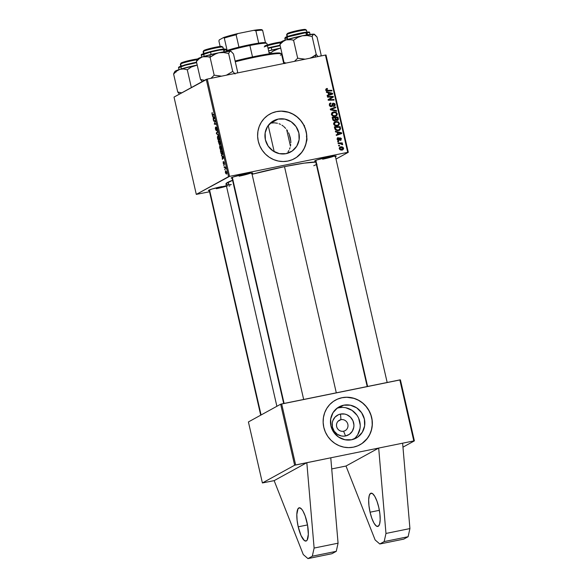 <?xml version="1.0" encoding="UTF-8"?>
<svg xmlns="http://www.w3.org/2000/svg" width="588" height="588" viewBox="0 0 588 588"><rect width="100%" height="100%" fill="white"/><g stroke="black" fill="none" stroke-linecap="round" stroke-linejoin="round"><path stroke-width="0.88" d="M370.065 512.207L379.37 510.318L370.065 512.207L371.844 518.337L374.012 523.166L376.246 525.966L378.202 526.304L379.583 524.129L380.179 519.777L379.892 513.912L378.782 507.415A16.979 4.763 78.5 0 1 377.805 526.451A16.979 4.763 78.5 0 1 370.065 512.207A16.979 4.763 78.5 0 1 371.043 493.178A16.979 4.763 78.5 0 1 378.782 507.415L377.004 501.292L374.835 496.456L372.601 493.663L370.646 493.325L369.271 495.493L368.676 499.844L368.955 505.717L370.065 512.207M306.929 522.026A16.979 4.763 78.5 0 1 305.958 541.056A16.979 4.763 78.5 0 1 298.219 526.819L307.517 524.93L298.219 526.819L297.102 520.329L296.822 514.456L298.02 508.716L299.718 507.782L301.85 509.384L302.982 511.068L305.15 515.896L307.583 525.29L308.325 534.389L307.127 540.129L306.348 540.916L304.393 540.57L301.049 535.572L298.219 526.819A16.979 4.763 78.5 0 1 299.189 507.789A16.979 4.763 78.5 0 1 306.929 522.026M343.583 431.21A5.939 5.682 61.2 0 0 347.846 424.301A5.939 5.682 61.2 0 0 340.937 419.67L340.526 414.062A11.275 10.775 -118.8 0 1 353.638 422.86A11.275 10.775 -118.8 0 1 345.538 435.965L343.583 431.21A5.939 5.682 -118.8 0 1 339.394 420.229A5.939 5.682 -118.8 0 1 347.596 423.485A5.939 5.682 -118.8 0 1 343.583 431.21L345.538 435.965L343.429 436.171L341.297 435.951L337.314 434.282L334.197 431.195L332.433 427.167L332.279 422.816L332.823 420.721L335.057 417.105L338.504 414.694L340.526 414.062L344.774 414.07L346.839 414.709L350.455 417.135L352.947 420.765L353.925 425.036L353.792 427.211L352.308 431.232L349.412 434.304L345.538 435.965A11.275 10.775 -118.8 0 1 332.433 427.167A11.275 10.775 -118.8 0 1 340.526 414.062L340.937 419.67L338.093 421.228L340.937 419.67A5.939 5.682 61.2 0 0 336.667 426.572A5.939 5.682 61.2 0 0 343.583 431.21M353.814 439.14A17.794 17.008 61.2 0 0 358.482 417.877A17.794 17.008 61.2 0 0 339.078 407.734L343.693 405.191A17.794 17.008 -118.8 0 1 363.641 416.613A17.794 17.008 -118.8 0 1 356.225 438.06A17.794 17.008 -118.8 0 1 351.609 439.758L344.906 439.743L338.622 437.097L333.705 432.231L330.919 425.874L330.676 419.001L333.021 412.658L337.593 407.807L343.693 405.191L350.397 405.205L356.688 407.844L361.598 412.717L364.384 419.068L364.626 425.94L362.281 432.29L357.71 437.134L351.609 439.758A17.794 17.008 -118.8 0 1 331.661 428.336A17.794 17.008 -118.8 0 1 339.078 406.881A17.794 17.008 -118.8 0 1 343.693 405.191L339.078 407.734A17.794 17.008 61.2 0 0 336.873 408.344M360.025 444.726L359.966 444.763A25.468 24.351 61.2 0 0 370.528 414.062A25.468 24.351 61.2 0 0 341.988 397.738L342.076 397.694A25.468 24.351 -118.8 0 1 370.624 414.033A25.468 24.351 -118.8 0 1 360.01 444.741A25.468 24.351 -118.8 0 1 353.403 447.159L357.967 445.733L362.142 443.411L365.758 440.287L368.683 436.472L370.8 432.121L372.035 427.388L372.336 422.471L371.69 417.553L370.124 412.82L367.698 408.462L364.509 404.632L360.672 401.494L356.335 399.156L351.668 397.709L346.854 397.216L342.076 397.694L337.512 399.112L333.337 401.435L329.721 404.566L326.796 408.381L324.679 412.732L323.444 417.458L323.143 422.375L323.79 427.292L325.355 432.026L327.781 436.392L330.971 440.214L334.807 443.359L339.144 445.697L343.811 447.137L348.625 447.637L353.403 447.159A25.468 24.351 -118.8 0 1 324.855 430.813A25.468 24.351 -118.8 0 1 335.469 400.112A25.468 24.351 -118.8 0 1 342.076 397.694L341.988 397.738A25.468 24.351 61.2 0 0 335.425 400.134M274.228 122.811L270.847 123.12L278.168 119.092A17.794 17.008 -118.8 0 1 298.116 130.514A17.794 17.008 -118.8 0 1 290.7 151.961A17.794 17.008 -118.8 0 1 286.084 153.659L279.381 153.644L273.097 150.998L268.179 146.133L265.394 139.775L265.151 132.903L267.496 126.56L272.068 121.709L278.168 119.092L284.871 119.107L291.163 121.745L296.073 126.618L298.858 132.969L299.101 139.841L296.756 146.191L292.185 151.035L286.084 153.659A17.794 17.008 -118.8 0 1 266.136 142.237A17.794 17.008 -118.8 0 1 273.552 120.783A17.794 17.008 -118.8 0 1 278.168 119.092L270.847 123.12L274.228 122.811L277.47 123.245L274.228 122.811M279.021 123.73L280.513 124.377L279.021 123.73M281.924 125.171L283.254 126.119L281.924 125.171M283.886 126.641L285.658 128.412L283.886 126.641M286.709 129.735L287.664 131.175L286.709 129.735M288.51 132.704L289.23 134.314L288.51 132.704M290.288 137.71L289.23 134.314L290.795 141.164L290.288 137.71M290.825 142.869L290.795 141.164L290.825 142.869M290.465 146.125L290.715 144.523L290.465 146.125M289.524 149.139L290.06 147.676L289.524 149.139M288.024 151.829L288.848 150.528L288.024 151.829M286.591 153.542L287.069 153.034M294.5 158.628L294.441 158.664A25.468 24.351 61.2 0 0 305.003 127.963A25.468 24.351 61.2 0 0 276.463 111.639L276.551 111.595A25.468 24.351 -118.8 0 1 305.099 127.934A25.468 24.351 -118.8 0 1 294.485 158.642A25.468 24.351 -118.8 0 1 287.877 161.061L292.442 159.635L296.617 157.312L300.233 154.188L303.158 150.374L305.275 146.022L306.51 141.296L306.811 136.379L306.164 131.455L304.599 126.721L302.173 122.363L298.983 118.533L295.147 115.395L290.81 113.058L286.143 111.61L281.329 111.117L276.551 111.595L271.987 113.014L267.812 115.336L264.196 118.467L261.27 122.282L259.154 126.633L257.919 131.359L257.618 136.276L258.264 141.194L259.83 145.927L262.255 150.293L265.445 154.115L269.282 157.261L273.618 159.598L278.286 161.038L283.1 161.538L287.877 161.061A25.468 24.351 -118.8 0 1 259.33 144.714A25.468 24.351 -118.8 0 1 269.943 114.013A25.468 24.351 -118.8 0 1 276.551 111.595L276.463 111.639A25.468 24.351 61.2 0 0 269.899 114.035M216.347 188.711A10.187 0.853 167.1 0 0 228.1 185.536A10.187 0.853 -12.9 0 1 216.347 188.711M229.849 185.565A11.032 0.926 -12.9 0 1 229.158 186.168M239.132 176.179A10.187 0.853 167.1 0 0 250.885 173.012M232.591 178.164L231.202 177.944L233.429 176.922L244.77 174.011A11.032 0.926 -12.9 0 1 252.634 173.041A11.032 0.926 -12.9 0 1 251.943 173.644M322.643 159.201A10.187 0.853 167.1 0 0 334.396 156.026A10.187 0.853 -12.9 0 1 322.643 159.201M316.101 161.178L314.712 160.965L316.939 159.943L328.273 157.033A11.032 0.926 -12.9 0 1 336.145 156.055A11.032 0.926 -12.9 0 1 335.454 156.658M336.299 392.821L284.496 166.632A47.532 3.976 167.1 0 0 252.09 174.268L284.496 166.632L336.299 392.821M232.561 180.273A47.532 3.976 167.1 0 0 225.961 183.956L276.882 406.286M331.728 468.93L346.001 466.027L378.679 448.063L295.646 464.946L281.674 403.934L399.833 379.907L413.805 440.919L330.772 457.802L338.071 543.187L330.772 457.802L294.632 465.226L280.66 404.213L248.415 421.941L262.395 482.954L294.632 465.226L262.395 482.954L274.148 480.639L262.395 482.954L248.415 421.941L280.66 404.213L294.632 465.226L295.646 464.946L281.674 403.934L280.66 404.213L400.413 379.863L399.833 379.907L413.805 440.919L378.679 448.063L385.971 533.448L384.155 541.592L408.109 536.726L409.924 528.583L385.971 533.448L409.924 528.583L402.626 443.19L409.924 528.583L408.109 536.726L384.155 541.592L379.797 543.988L403.75 539.122L408.109 536.726L403.75 539.122L379.797 543.988L375.129 539.946L346.001 466.027L331.728 468.93M402.964 447.152L414.386 440.875L413.805 440.919L414.386 440.875L400.413 379.863L414.386 440.875L402.964 447.152M348.294 152.307L326.009 55.015L325.429 55.059L347.714 152.343L229.555 176.371L207.27 79.079L325.429 55.059L207.27 79.079L174.019 97.093L196.304 194.385L228.541 176.657L206.256 79.365L174.019 97.093L196.304 194.385L209.541 191.769L196.304 194.385L229.555 176.371L228.541 176.657L206.256 79.365L207.27 79.079L229.555 176.371L347.714 152.343L325.429 55.059L326.009 55.015L348.294 152.307L336.005 159.061L348.294 152.307M222.139 156.298L221.411 155.166L223.55 157.011L223.719 157.746L222.374 159.37L222.139 156.298L222.374 159.37L223.719 157.746L223.55 157.011L221.411 155.166L221.558 155.82L222.609 156.202L222.139 156.298M219.589 144.868L218.199 141.157L219.949 141.289L220.449 144.273L220.162 144.589L219.728 143.979L219.589 144.868L219.728 143.979L220.279 144.567L220.449 143.582L219.949 141.289L218.199 141.157L219.53 144.883M211.93 113.866L212.143 112.477L212.319 114.315L213.819 114.535L213.959 115.138L212.297 114.807L211.93 113.866L212.68 115.042L213.959 115.138L213.819 114.535L212.584 114.432L212.114 113.807L212.143 112.477L211.93 113.866M214.671 121.179L213.606 121.077L213.466 120.466L215.215 120.613L214.444 123.612L215.921 123.701L216.061 124.311L214.311 124.171L215.076 121.165L214.671 121.179L215.076 121.165L214.311 124.171L216.061 124.311L215.921 123.701L214.444 123.612L215.215 120.613L213.466 120.466L213.606 121.077L215.245 120.738L213.606 121.077L214.671 121.179M216.281 130.654L215.37 128.897L215.524 127.015L215.921 129.933L216.303 127.258L217.148 128.993L216.987 130.595L216.413 127.89L216.281 130.654L216.45 127.853L216.987 130.595L217.075 128.654L216.303 127.258L216.097 130.066L216.487 129.992L215.605 129.029L215.524 127.015L215.414 129.088L216.23 130.668M218.611 135.438L216.509 133.755L216.333 132.991L217.656 131.271L217.795 131.874L216.663 133.351L218.611 135.438L216.663 133.351L217.795 131.874L217.656 131.271L216.333 132.991L216.509 133.755L217.053 133.645L216.509 133.755L218.611 135.438M219.001 140.378L218.075 139.797L217.398 137.467L217.685 136.041L218.596 136.423L219.273 138.239L219.214 140.15L218.596 136.423L217.744 136.004L217.538 138.349C218.03 139.981 218.516 140.657 219.001 140.378L218.89 140.422M226.49 174.07L225.491 173.004L225.549 170.88L226.608 172.299L226.49 174.07L226.63 172.416L225.491 170.902L225.373 172.578L226.387 174.107M213.091 116.799L212.364 115.667L214.502 117.512L214.671 118.239L213.326 119.871L213.091 116.799L213.326 119.871L214.671 118.239L214.502 117.512L212.364 115.667L212.511 116.314L213.562 116.703L213.091 116.799M221.198 149.969L220.272 149.389L219.618 147.272L219.831 145.692L220.735 145.934L221.47 147.838L221.411 149.742L220.794 146.022L219.941 145.603L219.736 147.941C220.228 149.572 220.713 150.249 221.198 149.969L221.088 150.013M221.037 153.365L220.397 150.749L222.146 150.888L222.558 154.387L221.874 154.651L221.037 153.365L222.315 154.673L222.624 153.071L222.146 150.888L220.397 150.749L221.037 153.365M223.234 163.207L223.175 161.678L223.683 163.861L224.05 161.906L224.498 164.419L224.087 162.45L223.925 164.405L223.293 163.471L223.874 164.449L224.021 162.428L224.432 164.478L223.859 161.847L224.006 163.802L223.374 163.163L223.3 161.56L223.234 163.207M224.101 165.831L223.712 165.213L224.101 165.831M225.028 169.881L224.638 169.263L225.028 169.881M224.763 167.609L224.109 166.941L225.38 167.043L225.777 168.888L224.763 167.609L225.777 168.888L225.38 167.043L224.109 166.941L224.249 167.551L225.439 167.308L224.763 167.609M338.196 143.626L341.055 143.678L341.937 144.641L342.664 144.648L341.547 143.523L342.422 143.509L342.282 142.899L338.056 143.016L338.196 143.626L339.893 143.597L342.628 144.751L341.547 143.523L342.422 143.509L342.282 142.899L338.056 143.016L338.196 143.626M337.799 141.892L338.629 141.87L338.49 141.252L337.659 141.289L337.799 141.892L338.629 141.87L338.49 141.252L337.659 141.289L337.799 141.892M334.741 128.529L335.586 129.999L337.394 130.654L339.644 130.235L340.584 128.853L340.158 126.663L334.344 126.824L335.087 129.433L338.659 130.573L339.644 130.235L340.584 128.853L340.158 126.663L334.344 126.824L334.741 128.529M333.631 124.024L334.653 125.428L336.887 125.957L338.695 125.376L339.526 123.612L338.467 121.966L336.262 121.459L334.146 122.282L333.631 124.024C334.403 125.634 335.682 126.251 337.453 125.876L338.453 125.531L339.482 123.377L338.247 121.841L334.719 121.863L333.631 124.024M331.434 114.432L332.455 115.836L334.69 116.365L336.836 115.491L337.328 114.013L336.27 112.374L334.065 111.86L331.948 112.69L331.434 114.432C332.205 116.042 333.484 116.659 335.256 116.284L336.255 115.932L337.284 113.785L336.049 112.242L332.521 112.271L331.434 114.432M329.618 103.547L330.794 102.996L329.993 103.267L329.309 105.164L330.044 106.354L331.029 106.678L332.271 106.156L333.462 103.709L334.521 104.76L333.594 105.877L333.786 106.465L334.77 105.987L335.197 104.767L334.726 103.561L332.779 103.319L331.669 105.744L330.971 106.075L329.927 104.76L330.155 103.951L331 103.576L330.794 102.996L329.5 103.686L329.309 105.164L331.367 106.641L331.897 106.457M326.663 90.905L327.722 90.427L326.487 89.846L325.899 90.177L327.516 89.045L327.31 88.465L325.848 89.2L326.553 90.861L331.97 90.919L331.83 90.309L326.891 90.346L326.472 89.582L327.516 89.045L327.31 88.465L326.296 88.685M326.465 92.389L328.148 92.794L328.618 94.837L327.141 95.344L327.273 95.947L332.683 94.021L332.514 93.286L326.311 91.743L326.465 92.389L328.148 92.794L328.618 94.837L327.141 95.344L327.273 95.947L332.683 94.021L332.514 93.286L326.311 91.743L326.465 92.389M327.553 97.152L332.47 96.991L328.119 99.615L328.258 100.247L334.072 100.092L333.933 99.482L329.008 99.644L333.374 97.027L333.227 96.395L327.413 96.542L327.553 97.152L332.47 96.991L328.119 99.615L328.258 100.247L334.072 100.092L333.933 99.482L329.008 99.644L333.374 97.027L333.227 96.395L327.413 96.542L327.553 97.152M330.456 109.831L336.623 111.22L336.476 110.573L331.191 109.383L335.807 107.655L335.667 107.053L330.28 109.067L330.456 109.831L336.623 111.22L336.476 110.573L331.191 109.383L335.807 107.655L335.667 107.053L330.28 109.067L330.456 109.831M337.431 119.026L337.519 119.842L338.394 119.364L338.298 118.548L337.688 118.879L338.298 118.548L337.96 117.071L337.093 117.549L332.257 117.681L337.093 117.549L337.96 117.071L332.154 117.233L332.97 120.172L334.462 120.885L335.763 119.901L336.887 120.459L338.034 120.084L338.394 119.158L337.96 117.071L332.154 117.233L332.683 119.54L335.211 120.702M335.505 131.896L337.196 132.293L337.666 134.343L336.182 134.843L336.321 135.446L341.731 133.52L341.562 132.785L335.358 131.242L335.505 131.896L337.196 132.293L337.666 134.343L336.182 134.843L336.321 135.446L341.731 133.52L341.562 132.785L335.358 131.242L335.505 131.896M338.761 139.518L338.423 140.495L339.298 140.017L339.636 139.04L338.894 139.444L339.886 138.467L339.048 138.93L340.202 138.342L340.9 138.856L340.496 140.4L341.415 138.783L340.93 139.055L341.415 138.783L339.974 137.761L338.769 139.679L337.725 140.267L338.445 139.878L337.644 139.216L337.174 139.474L338.46 138.151L338.247 137.563L337.644 137.768L337.1 139.143L338.115 140.451L339.166 140.179L340.254 138.334L340.93 139.025L340.283 139.819L340.496 140.4L340.974 140.201L341.238 138.32L339.585 137.915L338.306 139.893L337.615 138.988L338.46 138.151L338.247 137.563L337.666 137.761M338.725 145.934L339.555 145.912L339.416 145.302L338.585 145.339L338.725 145.934L339.555 145.912L339.416 145.302L338.585 145.339L338.725 145.934M339.585 147.404L340.562 146.897L339.269 148.654L340.467 149.911L342.51 149.94L343.59 148.904L343.149 147.448L341.466 146.816L339.732 147.257L339.269 148.654C339.879 149.874 340.856 150.33 342.209 150.013L342.9 149.771L343.59 148.272C342.98 147.007 341.966 146.552 340.562 146.897L339.952 147.118M274.148 480.639L306.826 462.668L274.148 480.639L303.276 554.558L307.95 558.6L312.301 556.204L314.117 548.06L306.826 462.668L314.117 548.06L338.071 543.187L336.255 551.331L338.071 543.187L314.117 548.06L312.301 556.204L336.255 551.331L312.301 556.204L307.95 558.6L331.897 553.727L336.255 551.331L331.897 553.727L307.95 558.6L303.276 554.558L274.148 480.639M315.785 162.045A47.532 3.976 167.1 0 0 284.496 166.632L304.128 163.141L316.248 162.06M315.594 161.208A11.032 0.926 -12.9 0 1 314.705 160.965A11.032 0.926 -12.9 0 1 328.273 157.033L335.645 155.967L336.174 156.217L335.072 156.82M232.084 178.186A11.032 0.926 -12.9 0 1 231.202 177.951A11.032 0.926 -12.9 0 1 244.77 174.011L252.134 172.946L252.664 173.195L251.561 173.805M209.806 190.688L208.417 190.468L212.092 188.991L226.373 185.757M317.005 164.25L313.764 165.735M231.327 184.566L227.115 184.522L225.976 183.993L226.071 183.566L233.054 180.097M209.299 190.718A11.032 0.926 -12.9 0 1 208.417 190.475A11.032 0.926 -12.9 0 1 221.985 186.543M296.528 157.363L301.703 152.402L304.231 148.301L305.922 143.737L306.693 138.893L306.517 133.954L305.407 129.103L303.401 124.531L300.578 120.422L297.05 116.916L292.942 114.168L288.421 112.264L281.24 111.161L276.463 111.639L271.899 113.065M270.847 123.12L270.157 123.274M362.054 443.462L367.228 438.501L369.756 434.4L371.447 429.835L372.219 424.992L372.042 420.053L370.932 415.201L368.926 410.63L366.103 406.521L362.575 403.015L358.467 400.266L353.947 398.363L346.766 397.26L341.988 397.738L337.424 399.164M355.622 437.494L357.666 434.826L360.01 428.483M360.216 425.043L358.673 418.303M356.982 415.253L352.065 410.387L345.781 407.741M342.414 407.396L339.078 407.734M328.17 92.904L328.765 93.051L328.17 92.904M331.816 93.676L332.514 93.286L331.816 93.676M331.669 93.859L331.779 94.345L331.669 93.859M327.178 95.513L328.618 94.837L327.178 95.513M329.736 94.609L328.383 95.102L329.251 94.624L328.876 92.985L328.273 93.323L328.876 92.985L331.97 93.698L328.383 95.102L330.412 94.374M326.487 89.846L327.016 89.089M326.024 89.604L325.612 90.332M326.788 88.509L325.825 89.942L327.714 91.037L331.97 90.919L331.83 90.309L327.722 90.427L326.847 90.905L330.963 90.787L331.83 90.309L331 90.949L326.553 90.905M325.708 89.824L326.774 89.178M327.516 96.998L332.352 96.873L333.227 96.395L332.382 96.998L327.516 96.998M329.368 99.468L332.499 97.505L332.389 97.035L332.499 97.505L333.374 97.027L329.162 99.593M328.222 100.07L329.008 99.644L328.222 100.07M328.133 100.122L330.522 99.556L329.655 100.041L333.065 99.96L333.933 99.482L333.095 100.114L328.133 100.122M329.949 104.091L331 103.576L330.794 102.996L329.919 103.473L330.089 103.936L329.559 103.569M334.329 105.48L335.145 104.429L334.521 104.767L335.145 104.429L333.293 103.113L332.536 103.525L333.293 103.113L332.227 104.039L331.632 105.796L330.324 106.524L331.176 106.053L329.971 105.076L329.376 105.399L330.816 103.613M330.213 103.9L329.625 104.194M331.632 105.796L331.176 106.053M330.309 106.531L330.757 106.281M333.293 103.113L332.874 103.26M332.492 103.584L333.433 103.716M332.587 104.186L333.462 103.709L334.484 104.539L333.594 105.877L333.786 106.465L334.381 106.274M333.146 106.222L333.719 105.855M333.014 104.032L332.147 104.51L331.801 105.664L332.668 105.186L333.462 103.709M331.367 106.641L332.668 105.186L331.404 106.634L332.455 104.223M331.647 106.178L331.801 105.664M333.896 106.465L334.322 105.245M333.484 103.738L332.418 103.591M330.316 109.206L335.667 107.053L334.793 107.531L334.903 108.001L334.793 107.531L330.316 109.206M330.449 109.794L331.191 109.383L330.449 109.794M331.617 110.096L332.433 109.64L331.617 110.096M335.682 111.007L336.476 110.573L335.682 111.007M332.11 112.543L333.396 111.955L332.521 112.433L335.182 112.727M335.344 112.631L336.049 112.242L335.344 112.631M336.659 114.131L337.284 113.785L336.659 114.131M336.461 114.888L335.777 116.145M334.866 112.58L332.102 112.551M335.961 115.968L336.468 114.726M335.182 115.792L334.462 116.115M333.315 116.218L335.182 115.674C333.793 115.99 332.764 115.549 332.095 114.337L333.506 112.565L335.726 112.8L336.63 113.896L335.88 115.424L333.183 116.203M331.367 113.881L331.772 113.411M334.307 116.152L335.88 115.424M332.095 114.337L331.5 114.667L332.646 112.925L334.351 112.47L336.035 113.006L336.667 114.226L336.057 115.314L334.734 115.74L332.955 115.395L332.095 114.337M331.389 113.844L333.506 112.565M334.8 120.849L335.763 119.901L334.888 120.378L335.763 119.901L337.306 120.415L338.394 119.364L337.519 119.842L337.291 120.422L337.784 120.253M337.159 120.562L337.527 119.636M336.593 120.172L336.167 120.319M335.417 120.128L335.116 119.702M335.608 117.747L337.424 117.696L337.659 118.725L336.277 120.305L337.402 119.731L335.785 119.93L336.292 119.651L335.836 118.725L335.226 119.055L335.836 118.725L335.608 117.747L337.424 117.696L337.593 119.577L336.24 119.607L335.608 117.747M336.24 120.305L336.784 119.202M336.277 120.305L337.144 119.82M333.712 120.738L334.969 120.143L334.013 120.187L333.389 119.526L332.786 119.864L333.389 119.526L333.227 118.945L332.617 119.276L333.227 118.945L332.97 117.821L334.932 117.762L335.219 119.033L334.675 120.246L333.389 119.526L332.97 117.821L332.36 118.151L334.932 117.762L335.388 120.106M337.064 122.172L334.3 122.142L335.594 121.554L334.719 122.032L337.38 122.319M337.541 122.223L338.247 121.841L337.541 122.223M338.857 123.723L339.482 123.377L338.857 123.723M338.659 124.48L337.975 125.736M338.159 125.56L338.666 124.318M337.38 125.391L336.659 125.707M335.513 125.81L337.372 125.266C335.991 125.589 334.962 125.141 334.293 123.936L335.704 122.157L337.924 122.4L338.828 123.495L338.078 125.016L335.38 125.803M333.558 123.48L333.969 123.002M336.505 125.744L338.078 125.016M334.293 123.936L333.697 124.259L334.844 122.524L336.549 122.061L338.232 122.598L338.857 123.818L338.254 124.906L336.931 125.332L335.153 124.994L334.293 123.936M333.587 123.436L335.704 122.157M337.218 132.403L337.813 132.55L337.218 132.403M340.864 133.175L341.562 132.785L340.864 133.175M340.709 133.358L340.82 133.844L340.709 133.358M336.226 135.012L337.666 134.343L336.226 135.012M338.784 134.108L337.424 134.601L338.298 134.123L337.924 132.491L337.314 132.822L337.924 132.491L341.018 133.197L337.424 134.601L339.46 133.88M334.454 127.28L339.291 127.14L340.158 126.663L339.32 127.295L334.454 127.28M339.871 128.441L340.489 128.103L339.871 128.441M339.754 129.309L340.584 128.853L339.754 129.309M339.724 129.353L337.688 130.448L338.563 129.97L336.814 129.919L335.344 128.184L334.734 128.515L335.344 128.184L335.167 127.412L339.621 127.287L339.901 128.941L338.563 129.97C336.924 130.338 335.851 129.742 335.344 128.184L335.167 127.412L339.621 127.287L339.901 128.941L339.166 130.44M339.063 130.529L339.717 129.331M338.526 130.139L337.909 130.396M337.688 130.448L339.305 129.713M337.38 138.04L337.563 138.547L337.38 138.04M337.071 138.819L338.46 138.151M339.298 138.217L339.996 138.408M340.496 140.4L340.886 140.253M339.695 140.194L340.283 139.819M338.173 137.577L337.13 139.29L338.629 140.466L339.298 140.017L338.431 140.488L338.725 139.657M338.629 140.466L339.298 140.017M339.217 138.224L340.026 138.43M339.945 138.43L339.011 138.952M337.747 141.664L338.49 141.252L337.747 141.664M338.673 145.706L339.416 145.302L338.673 145.706M338.159 143.472L342.282 142.899L341.459 143.575L338.159 143.472M342.054 144.663L342.686 144.317L342.054 144.663M340.562 146.897L339.695 147.375L341.378 147.419M343.091 148.543L340.878 149.94L342.628 149.22L339.313 148.808L340.761 147.485L343.076 148.345L342.076 149.411L339.835 148.713L340.026 147.808L341.091 147.434L342.407 147.61L343.091 148.558M342.753 149.139L342.4 149.969M341.488 147.456L339.541 147.412M342.201 150.146L342.76 149.065M341.944 149.572L341.202 149.896L342.076 149.411M340.761 147.485L339.232 148.227M330.721 93.448L331.97 93.698L329.251 94.624L328.876 92.985L330.721 93.448M335.219 119.901L334.675 120.246M339.761 132.947L341.018 133.197L338.298 134.123L337.924 132.491L339.761 132.947M225.645 171.498L226.637 172.431L226.351 173.467L226.748 173.387L225.513 172.504L225.645 171.498L225.719 173.063L226.748 173.401M217.869 136.607L218.589 136.96L218.03 136.556L217.67 136.93L218.001 139.099L218.876 139.768L217.722 138.298L217.869 136.607L218.861 136.908L218.876 139.768L219.353 139.672L218.787 139.804L219.353 139.687M217.082 132.844L216.333 132.991L217.082 132.844M217.237 129.926L216.832 130.007L217.237 129.919M215.95 123.84L214.311 124.171L215.95 123.84M215.171 121.775L214.767 121.856L215.171 121.775M213.885 114.8L212.68 115.042L213.885 114.8M213.951 119.114L213.187 119.268L213.951 119.114M214.297 118.695L213.562 118.849L214.297 118.695M213.341 117.027L214.583 117.85L213.716 118.666L214.444 118.519L213.716 118.666L213.341 117.027L213.826 116.931L213.341 117.027L213.716 118.666L214.399 117.887L213.341 117.027M220.14 143.972L219.883 141.884L219.339 141.84L220.074 141.84L220.14 143.972L219.339 141.84L220.044 141.701L219.339 141.84L219.853 143.759M219.456 144.266L219.133 141.826L218.545 141.781L220.03 141.642L219.133 141.826L219.75 144.207L218.949 143.487L218.545 141.781L219.993 141.48L218.545 141.781L219.081 143.891L219.75 144.207M220.066 146.206L220.787 146.559L220.309 146.155L219.868 146.522L220.199 148.691L221.073 149.367L219.919 147.889L220.066 146.206L221.059 146.5L221.073 149.367L221.551 149.264L220.978 149.396L221.551 149.286M222.999 158.613L222.235 158.767L222.999 158.613M223.344 158.194L222.609 158.348L223.344 158.194M222.389 156.526L223.514 156.981L223.028 157.077L223.624 157.349L223.102 157.746L223.69 157.628L222.764 158.165L223.491 158.018L222.764 158.165L222.389 156.526L222.874 156.43L222.389 156.526L222.764 158.165L223.447 157.386L222.389 156.526M222.183 154.071L222.08 151.476L220.743 151.373L222.271 151.439L222.624 153.078L222.183 154.071L222.661 153.975L222.183 154.071C221.742 154.357 221.323 153.711 220.919 152.145L220.743 151.373L222.191 151.079L220.743 151.373L221.441 153.674L222.661 153.99M224.05 162.428L224.315 162.979M304.466 125.464L304.268 126.119M306.407 136.71L306.877 137.261M306.686 134.968L306.818 135.563M306.745 141.061L307.046 138.768M226.351 173.467L226.446 172.299L225.733 171.461L226.255 171.358M218.876 139.768L219.14 138.731L218.589 136.96M221.073 149.367L220.787 146.559M384.155 541.592L379.797 543.988L375.129 539.946L346.001 466.027L378.679 448.063L385.971 533.448L384.155 541.592M283.725 63.541L281.556 54.081A35.648 2.984 167.1 0 0 235.288 61.769A35.648 2.984 -12.9 0 1 281.38 53.861A35.648 2.984 -12.9 0 1 280.336 55.221M281.38 53.861L280.366 53.229A34.802 2.911 167.1 0 0 235.119 61.02L264.666 54.581L276.073 53.03L280.535 53.42M306.429 30.106L305.415 29.474A9.334 0.779 167.1 0 0 297.102 30.65A9.334 0.779 167.1 0 0 287.583 33.406L286.973 34.391A10.187 0.853 -12.9 0 1 297.359 31.385A10.187 0.853 -12.9 0 1 306.429 30.106A10.187 0.853 -12.9 0 1 306.135 30.495M306.921 32.083L306.48 30.164A10.187 0.853 167.1 0 0 297.778 31.296A10.187 0.853 167.1 0 0 286.973 34.391L287.451 36.493L286.973 34.391A10.187 0.853 167.1 0 0 286.621 34.714L287.062 36.632M315.822 160.355L367.603 386.456L315.822 160.355M287.282 33.634L286.643 34.641A10.187 0.853 -12.9 0 1 286.973 34.391L287.583 33.406A9.334 0.779 167.1 0 0 287.282 33.634L298.763 30.297L304.268 29.422L305.392 29.466L305.143 29.834M309.942 58.205L312.177 57.19L309.942 58.205M314.264 55.919L312.177 57.19L316.234 54.434L312.125 36.485L312.882 34.765L313.985 34.178L317.013 37.007L321.129 54.956L317.013 37.007L314.44 34.295A17.081 1.426 167.1 0 0 313.985 34.178L302.261 35.802L307.186 35.545L312.125 36.485L316.234 54.434L314.264 55.919M315.161 57.146L316.234 54.434L315.161 57.146M281.174 42.365L279.91 44.556L282.799 41.66L286.15 39.837L281.806 41.483L281.351 42.152L282.461 42.27M287.444 38.308L284.82 38.249L287.334 37L306.047 32.634L305.628 32.244L293.397 34.765L286.657 36.794L285.401 37.772M306.583 34.986L306.047 32.634A12.73 1.066 167.1 0 0 292.398 35.5A12.73 1.066 167.1 0 0 284.82 38.249L285.548 37.272C286.915 36.265 299.483 33.024 305.628 32.244L306.583 34.986M280.255 43.578L280.674 42.828L279.91 44.556L284.019 62.504L284.842 63.6L284.019 62.504L279.91 44.556L282.799 41.66L286.15 39.837L289.833 39.447L293.566 40.256L297.631 37.5L302.261 35.802L286.15 39.837A17.081 1.426 167.1 0 0 281.255 41.895L280.557 42.998M318.012 56.566L316.234 54.434L318.012 56.566M321.129 54.956L320.747 56.007L321.129 54.956M305.106 59.19L297.682 58.205L293.566 40.256L297.682 58.205L294.456 61.358L297.682 58.205L305.106 59.19M286.055 63.063L284.019 62.504L286.055 63.063M314.529 34.435L313.985 34.178A17.081 1.426 167.1 0 0 302.261 35.802L307.186 35.545L312.125 36.485L313.382 34.302L314.654 34.427M305.584 32.252L305.628 32.244C311.699 31.774 308.369 32.142 309.641 32.568A12.73 1.066 167.1 0 0 306.047 32.634L309.641 32.568L310.074 34.442M285.202 37.617L286.128 37.007M287.238 36.574L299.498 33.347M301.732 32.899L303.783 32.531M307.054 32.075L308.149 32.009M291.707 39.734L293.566 40.256L297.631 37.5L302.261 35.802A17.081 1.426 167.1 0 0 286.15 39.837L291.707 39.734M280.704 42.77A10.187 0.853 167.1 0 0 264.188 46.915A10.187 0.853 -12.9 0 1 280.704 42.77M281.483 41.954L267.283 44.997M281.204 41.976A9.334 0.779 167.1 0 0 272.163 43.674A9.334 0.779 167.1 0 0 264.798 45.93M268.077 48.451L271.288 47.599L271.288 47.121L269.113 47.687M271.847 50.039L271.288 47.599L271.847 50.039M270.972 53.596L270.781 52.788L274.846 50.031L280.726 48.128L268.628 50.862A17.081 1.426 167.1 0 1 279.476 48.334L280.719 48.084A17.081 1.426 167.1 0 0 279.476 48.334L272.759 51.303L270.781 52.788L270.972 53.596M268.914 52.266L270.781 52.788L268.914 52.266M280.167 45.673A12.73 1.066 167.1 0 0 271.288 47.599L280.167 45.673M267.974 48.003L271.288 47.121L271.288 47.599M221.639 46.812L221.882 46.445A9.334 0.779 167.1 0 0 213.598 47.628A9.334 0.779 167.1 0 0 204.073 50.384L203.463 51.369A10.187 0.853 -12.9 0 1 213.856 48.363A10.187 0.853 -12.9 0 1 222.918 47.084A10.187 0.853 -12.9 0 1 222.624 47.474M223.411 49.061L222.97 47.15A10.187 0.853 167.1 0 0 214.267 48.275A10.187 0.853 167.1 0 0 203.463 51.369L203.948 53.471L203.463 51.369A10.187 0.853 167.1 0 0 203.117 51.693L203.551 53.611M232.311 177.333L284.1 403.441L232.311 177.333M222.918 47.084L221.485 46.379L216.921 46.959L208.336 48.929L203.771 50.605A9.334 0.779 167.1 0 1 204.073 50.384L203.463 51.369A10.187 0.853 -12.9 0 0 203.132 51.619L203.771 50.612M216.355 53.464L218.751 52.78A17.081 1.426 167.1 0 0 210.129 54.735L210.063 57.234L214.12 54.478L218.751 52.78L223.675 52.53L228.614 53.464L232.723 71.413L226.402 75.191L232.723 71.413L228.614 53.464L229.879 51.274L231.157 51.413L233.509 53.986L237.618 71.942L233.509 53.986L230.93 51.274A17.081 1.426 167.1 0 0 230.474 51.156L218.751 52.78L204.286 56.316L202.639 56.816L206.314 56.426L210.063 57.234L216.355 53.464M225.402 49.363L219.897 49.576L210.577 51.568L210.563 52.053L219.5 50.112L226.137 49.546L223.793 50.737M226.556 51.399A23.77 1.985 -12.9 0 1 249.885 45.489A23.77 1.985 167.1 0 0 226.556 51.399L226.137 49.546A12.73 1.066 167.1 0 0 210.563 52.053L210.57 51.568L204.492 53.295L201.89 54.75M210.563 52.053L211.121 54.493L210.563 52.053A12.73 1.066 167.1 0 0 201.309 55.235L210.563 52.053M221.595 76.168L214.172 75.183L210.063 57.234L214.172 75.183L210.945 78.336L214.172 75.183L221.595 76.168M197.164 59.814L196.399 61.534L200.508 79.483L204.536 80.313L200.508 79.483L196.399 61.534L199.281 58.653L202.639 56.816L198.296 58.462L197.708 58.969L198.259 59.226M200.508 79.483L202.243 81.57L200.508 79.483M235.075 73.985L232.723 71.413L235.075 73.985M237.618 71.942L237.236 72.993L237.618 71.942M231.018 51.413L230.474 51.156A17.081 1.426 167.1 0 0 218.751 52.78L223.675 52.53L228.614 53.464L229.879 51.274L231.157 51.413M212.885 51.016L221.507 49.311L225.417 49.355M201.713 54.662L202.346 54.118M203.316 53.706L208.387 52.141M196.745 60.564L196.399 61.534L199.281 58.653L202.639 56.816A17.081 1.426 167.1 0 0 197.744 58.873L197.054 59.976M208.196 56.713L210.063 57.234L210.129 54.735A17.081 1.426 167.1 0 0 202.639 56.816L208.196 56.713M181.038 63.283L180.347 64.143A10.187 0.853 -12.9 0 1 180.678 63.901L181.288 62.909A9.334 0.779 167.1 0 0 180.986 63.137L187.182 61.02L197.972 58.932M261.087 414.974L209.526 189.865L261.087 414.974M197.693 58.954A9.334 0.779 167.1 0 0 188.66 60.652A9.334 0.779 167.1 0 0 181.288 62.909L180.678 63.901A10.187 0.853 -12.9 0 1 197.193 59.748A10.187 0.853 167.1 0 0 180.678 63.901L181.163 66.003L180.678 63.901A10.187 0.853 167.1 0 0 180.332 64.224L180.766 66.143M191.35 87.561L187.278 69.766L191.335 67.01L197.215 65.106L179.855 69.347L183.537 68.958L187.278 69.766L191.35 87.561M174.886 71.876L173.614 74.059L177.723 92.015L181.751 92.838L177.723 92.015L173.614 74.059L176.51 71.17L179.855 69.347L175.511 70.986L174.923 71.501L176.157 72.015L175.474 71.758M177.723 92.015L179.458 94.102L177.723 92.015M173.96 73.088L173.614 74.059L176.51 71.17L179.855 69.347L183.537 68.958L187.278 69.766L191.335 67.01L195.966 65.312A17.081 1.426 167.1 0 1 197.208 65.062L195.966 65.312A17.081 1.426 167.1 0 0 179.855 69.347A17.081 1.426 167.1 0 0 174.959 71.405L174.268 72.508M196.657 62.651A12.73 1.066 167.1 0 0 178.531 67.76L185.176 65.261L196.657 62.651M178.906 67.128L179.84 66.517M180.95 66.084L193.202 62.857M195.436 62.409L184.456 64.989L179.105 67.282M269.311 53.831L266.952 43.541A23.77 1.985 167.1 0 0 249.885 45.489L252.502 56.933L249.885 45.489A23.77 1.985 -12.9 0 1 266.834 43.394L265.82 42.762A22.917 1.918 167.1 0 0 265.453 42.645L262.615 30.275L261.91 29.738A22.072 1.845 167.1 0 0 253.788 30.333L237.817 33.575L236.111 34.788A22.917 1.918 167.1 0 0 224.293 38.066L223.587 37.529L237.817 33.575A22.072 1.845 167.1 0 0 223.587 37.529L219.236 39.925L218.905 41.028L220.147 46.459L218.905 41.028L219.236 39.925L223.587 37.529L224.293 38.066A22.917 1.918 -12.9 0 1 236.111 34.788L238.949 47.15A22.917 1.918 167.1 0 0 227.13 50.436A22.917 1.918 -12.9 0 1 238.949 47.15L249.474 44.784A22.917 1.918 167.1 0 0 238.949 47.15L236.111 34.788L237.817 33.575L253.788 30.333L255.868 30.767L258.698 43.137A22.917 1.918 167.1 0 0 249.474 44.784L258.698 43.137A22.917 1.918 -12.9 0 1 265.453 42.645L265.93 42.998M249.885 45.489L249.474 44.784L249.885 45.489M274.206 151.689L268.209 125.501L274.206 151.689M226.395 50.678L227.13 50.436L224.293 38.066L227.13 50.436M265.453 42.645A22.917 1.918 167.1 0 0 258.698 43.137L255.868 30.767A22.917 1.918 -12.9 0 1 262.615 30.275A22.917 1.918 167.1 0 0 255.868 30.767L253.788 30.333L259.257 29.643L261.91 29.738L262.615 30.275L265.453 42.645M228.805 184.639L228.225 182.104M330.412 103.76L329.545 104.238M331.419 105.965L330.552 106.443M333.249 103.782L332.382 104.26M338.607 139.819L337.733 140.297M217.994 136.563L218.611 136.438M220.103 143.987L220.471 143.913M220.191 146.155L220.801 146.03M387.169 382.479L335.292 155.967M307.546 34.817L307.017 32.509M367.199 386.544L315.433 160.517M287.686 39.367L287.157 37.059M285.254 40.124L284.82 38.249M271.288 47.121L280.064 45.217M223.506 49.495L224.035 51.803M251.782 172.946L303.665 399.458M203.654 54.037L204.183 56.345M231.929 177.495L283.695 403.522M226.137 49.546L225.05 48.98C222.617 48.98 217.788 49.84 210.57 51.568C196.208 55.772 203.279 54.067 201.309 55.235L201.743 57.11M260.712 415.179L209.144 190.027M181.398 68.877L180.869 66.569M178.958 69.634L178.546 67.422L179.259 66.775L186.918 64.32L196.554 62.203M290.457 146.162L286.687 129.705"/></g></svg>
